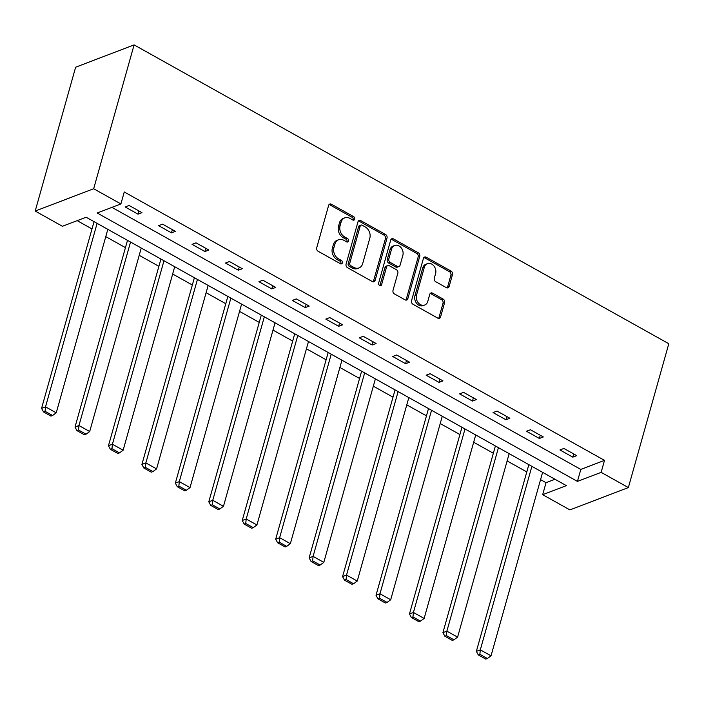 <?xml version="1.0" encoding="UTF-8"?>
<svg xmlns="http://www.w3.org/2000/svg" width="704" height="704" viewBox="0 0 704 704"><rect width="100%" height="100%" fill="white"/><g stroke="black" fill="none" stroke-linecap="round" stroke-linejoin="round"><path stroke-width="1.06" d="M354.763 219.182A1.892 1.487 69.1 0 0 353.76 216.718L331.399 204.222A2.693 2.121 69.1 0 0 329.771 204.054A2.693 2.121 69.1 0 0 328.627 205.392L316.721 247.755A2.693 2.121 69.1 0 0 318.164 251.284L340.525 263.78A1.892 1.487 69.1 0 0 341.449 260.489L338.562 258.87A8.633 6.802 69.1 0 1 333.942 247.57L334.937 244.042A8.633 6.802 69.1 0 1 338.589 239.747A8.633 6.802 69.1 0 1 343.79 240.275L346.676 241.894A1.892 1.487 69.1 0 0 347.609 238.603L344.714 236.984A8.633 6.802 69.1 0 1 340.094 225.685L341.088 222.156A8.633 6.802 69.1 0 1 344.74 217.862A8.633 6.802 69.1 0 1 349.941 218.39L352.827 220.009A1.892 1.487 69.1 0 0 354.763 219.182M353.056 220.114A1.892 1.487 69.1 0 0 352.176 217.316L329.815 204.82A2.693 2.121 69.1 0 0 329.067 204.565M340.754 263.886A1.892 1.487 69.1 0 0 339.874 261.087L336.978 259.468L338.562 258.87M346.905 242A1.892 1.487 69.1 0 0 346.025 239.202L343.13 237.582L344.714 236.984M446.371 287.672A2.693 2.121 69.1 0 0 447.99 287.839A2.693 2.121 69.1 0 0 449.134 286.493L452.478 274.613A2.693 2.121 69.1 0 0 451.035 271.084L426.202 257.206A2.693 2.121 69.1 0 0 424.582 257.039A2.693 2.121 69.1 0 0 423.438 258.377L411.532 300.74A2.693 2.121 69.1 0 0 412.975 304.269L437.809 318.146A2.693 2.121 69.1 0 0 439.428 318.314A2.693 2.121 69.1 0 0 440.572 316.967L444.602 302.614A2.693 2.121 69.1 0 0 443.159 299.086L432.538 293.146A2.693 2.121 69.1 0 0 430.91 292.978A2.693 2.121 69.1 0 0 429.766 294.325L427.768 301.444A7.216 5.685 69.1 0 1 424.714 305.034A7.216 5.685 69.1 0 1 418.282 302.826A7.216 5.685 69.1 0 1 416.513 295.152L424.345 267.265A7.216 5.685 69.1 0 1 427.407 263.666A7.216 5.685 69.1 0 1 433.831 265.874A7.216 5.685 69.1 0 1 435.609 273.557L434.298 278.203A2.693 2.121 69.1 0 0 435.741 281.732L446.371 287.672M111.936 207.381L580.809 469.418L604.507 460.372L601.137 472.358L628.364 487.573L668.8 343.728L134.094 44.889L75.636 67.214L35.2 211.059L62.427 226.283L86.134 217.228L566.377 485.628L542.67 494.683L569.906 509.898L628.364 487.573M604.507 460.372L124.265 191.972L120.894 203.958L93.667 188.742L134.094 44.889M387.033 238.031A2.693 2.121 69.1 0 0 385.59 234.502L360.756 220.625A2.693 2.121 69.1 0 0 359.128 220.458A2.693 2.121 69.1 0 0 357.984 221.804L346.078 264.158A2.693 2.121 69.1 0 0 347.521 267.687L372.354 281.565A2.693 2.121 69.1 0 0 373.982 281.732A2.693 2.121 69.1 0 0 375.126 280.394L387.033 238.031L385.449 238.638A2.693 2.121 69.1 0 0 384.006 235.11L359.172 221.232A2.693 2.121 69.1 0 0 358.424 220.968M393.474 238.911L418.308 252.789A2.693 2.121 69.1 0 1 419.751 256.318L407.845 298.681A2.693 2.121 69.1 0 1 406.701 300.027A2.693 2.121 69.1 0 1 405.082 299.86L394.451 293.92A2.693 2.121 69.1 0 1 393.008 290.391L397.839 273.214A2.693 2.121 69.1 0 0 396.396 269.676L389.347 265.742A2.693 2.121 69.1 0 0 387.719 265.575A2.693 2.121 69.1 0 0 386.584 266.913L381.55 284.803A1.892 1.487 69.1 0 1 378.611 283.158L390.711 240.09A2.693 2.121 69.1 0 1 391.855 238.744A2.693 2.121 69.1 0 1 393.474 238.911L391.899 239.518L416.733 253.396L418.308 252.789M125.154 206.958L138.01 214.148L141.962 212.643L129.105 205.454L125.154 206.958M158.594 225.65L171.459 232.839L175.41 231.334L162.545 224.145L158.594 225.65M192.042 244.341L204.908 251.53L208.859 250.026L195.994 242.836L192.042 244.341M225.491 263.032L238.348 270.222L242.299 268.717L229.434 261.527L225.491 263.032M258.931 281.732L271.797 288.913L275.748 287.408L262.882 280.218L258.931 281.732M292.38 300.423L305.246 307.613L309.197 306.099L296.331 298.91L292.38 300.423M325.82 319.114L338.686 326.304L342.637 324.79L329.771 317.601L325.82 319.114M359.269 337.806L372.134 344.995L376.086 343.482L363.22 336.292L359.269 337.806M392.718 356.497L405.583 363.686L409.526 362.182L396.669 354.992L392.718 356.497M426.158 375.188L439.023 382.378L442.974 380.873L430.109 373.683L426.158 375.188M459.606 393.879L472.472 401.069L476.423 399.564L463.558 392.374L459.606 393.879M493.055 412.57L505.912 419.76L509.863 418.255L497.006 411.066L493.055 412.57M526.495 431.262L539.361 438.451L543.312 436.946L530.446 429.757L526.495 431.262M559.944 449.962L572.81 457.151L576.761 455.638L563.895 448.448L559.944 449.962M77.176 220.651L92.004 228.941M105.767 236.632L125.444 247.632M139.216 255.323L158.893 266.323M172.665 274.014L192.342 285.014M206.105 292.706L225.782 303.706M239.554 311.397L259.23 322.397M272.994 330.097L292.679 341.088M306.442 348.788L326.119 359.779M339.891 367.479L359.568 378.479M373.331 386.17L393.017 397.17M406.78 404.862L426.457 415.862M440.229 423.553L459.906 434.553M473.669 442.244L493.346 453.244M507.118 460.935L526.794 471.935M540.566 479.626L546.04 482.698L554.998 479.274M546.04 482.698L542.67 494.683M120.894 203.958L97.187 213.004L577.438 481.404L601.137 472.358M93.667 188.742L35.2 211.059M580.809 469.418L577.438 481.404M138.01 214.148L138.917 210.936M171.459 232.839L172.366 229.627M204.908 251.53L205.806 248.318M238.348 270.222L239.254 267.01M271.797 288.913L272.703 285.71M305.246 307.613L306.143 304.401M338.686 326.304L339.592 323.092M372.134 344.995L373.032 341.783M405.583 363.686L406.481 360.474M439.023 382.378L439.93 379.166M472.472 401.069L473.37 397.857M505.912 419.76L506.818 416.548M539.361 438.451L540.267 435.239M572.81 457.151L573.707 453.939M344.74 217.862L343.165 218.46A8.633 6.802 69.1 0 0 339.504 222.763L341.088 222.156M343.13 237.582A8.633 6.802 69.1 0 1 338.51 226.292L339.504 222.763M338.589 239.747L337.014 240.346A8.633 6.802 69.1 0 0 333.353 244.649L334.937 244.042M336.978 259.468A8.633 6.802 69.1 0 1 332.358 248.178L333.353 244.649M373.111 281.829A2.693 2.121 69.1 0 0 373.542 280.993L385.449 238.638M362.146 225.21A1.892 1.487 69.1 0 0 360.21 226.037L349.756 263.217A1.892 1.487 69.1 0 0 350.768 265.69L353.813 267.397A8.633 6.802 69.1 0 0 359.014 267.925A8.633 6.802 69.1 0 0 362.666 263.63L369.811 238.216A8.633 6.802 69.1 0 0 365.191 226.917L362.146 225.21M361.002 225.095L359.427 225.702A1.892 1.487 69.1 0 0 358.626 226.644L360.21 226.037M359.014 267.925L357.43 268.532A8.633 6.802 69.1 0 1 352.238 267.995L349.184 266.288A1.892 1.487 69.1 0 1 348.172 263.824L358.626 226.644M405.838 300.115A2.693 2.121 69.1 0 0 406.27 299.279L418.176 256.925A2.693 2.121 69.1 0 0 416.733 253.396M387.719 265.575L386.144 266.174A2.693 2.121 69.1 0 0 385 267.52L379.975 285.402L381.55 284.803M402.846 255.385A7.216 5.685 69.1 0 0 401.078 247.702A7.216 5.685 69.1 0 0 394.645 245.502A7.216 5.685 69.1 0 0 391.591 249.093L388.828 258.914A2.693 2.121 69.1 0 0 390.271 262.442L397.32 266.385A2.693 2.121 69.1 0 0 398.948 266.552A2.693 2.121 69.1 0 0 400.092 265.206L402.846 255.385M394.645 245.502L393.07 246.101A7.216 5.685 69.1 0 0 390.007 249.691L391.591 249.093M398.948 266.552L397.364 267.15A2.693 2.121 69.1 0 1 395.745 266.992L388.696 263.05A2.693 2.121 69.1 0 1 387.253 259.521L390.007 249.691M391.899 239.518A2.693 2.121 69.1 0 0 391.142 239.254M427.407 263.666L425.823 264.273A7.216 5.685 69.1 0 0 422.77 267.863L424.345 267.265M424.714 305.034L423.13 305.633A7.216 5.685 69.1 0 1 416.706 303.433A7.216 5.685 69.1 0 1 414.929 295.75L422.77 267.863M438.557 318.402A2.693 2.121 69.1 0 0 438.988 317.574L443.027 303.213A2.693 2.121 69.1 0 0 441.584 299.684L430.954 293.744A2.693 2.121 69.1 0 0 430.197 293.489M447.128 287.927A2.693 2.121 69.1 0 0 447.559 287.1L450.894 275.211A2.693 2.121 69.1 0 0 449.451 271.682L424.618 257.805A2.693 2.121 69.1 0 0 423.87 257.55M94.046 221.654L41.571 408.355L45.522 406.842L97.099 223.362M107.818 229.354L56.241 412.834L52.571 415.501L45.065 411.312L43.49 411.91L50.987 416.108L52.571 415.501M45.065 411.312L45.522 406.842L56.241 412.834M43.49 411.91L41.571 408.355M127.494 240.346L75.02 427.046L78.962 425.533L130.539 242.053M141.258 248.046L89.69 431.526L86.02 434.201L78.514 430.003L76.93 430.61L84.436 434.799L86.02 434.201M78.514 430.003L78.962 425.533L89.69 431.526M76.93 430.61L75.02 427.046M160.943 259.037L108.46 445.738L112.411 444.224L163.988 260.744M174.706 266.737L123.13 450.217L119.46 452.892L111.962 448.694L110.378 449.302L117.885 453.49L119.46 452.892M111.962 448.694L112.411 444.224L123.13 450.217M110.378 449.302L108.46 445.738M194.383 277.728L141.909 464.429L145.86 462.924L197.437 279.435M208.155 285.428L156.578 468.908L152.909 471.583L145.402 467.386L143.827 467.993L151.325 472.182L152.909 471.583M145.402 467.386L145.86 462.924L156.578 468.908M143.827 467.993L141.909 464.429M227.832 296.428L175.358 483.12L179.3 481.615L230.877 298.126M241.595 304.119L190.027 487.599L186.358 490.274L178.851 486.077L177.267 486.684L184.774 490.873L186.358 490.274M178.851 486.077L179.3 481.615L190.027 487.599M177.267 486.684L175.358 483.12M261.281 315.119L208.798 501.811L212.749 500.306L264.326 316.818M275.044 322.81L223.467 506.299L219.798 508.966L212.3 504.768L210.716 505.375L218.222 509.573L219.798 508.966M212.3 504.768L212.749 500.306L223.467 506.299M210.716 505.375L208.798 501.811M294.721 333.81L242.246 520.502L246.198 518.998L297.774 335.509M308.493 341.502L256.916 524.99L253.246 527.657L245.74 523.468L244.165 524.066L251.662 528.264L253.246 527.657M245.74 523.468L246.198 518.998L256.916 524.99M244.165 524.066L242.246 520.502M328.17 352.502L275.686 539.194L279.638 537.689L331.214 354.2M341.933 360.193L290.356 543.682L286.695 546.348L279.189 542.159L277.605 542.758L285.111 546.955L286.695 546.348M279.189 542.159L279.638 537.689L290.356 543.682M277.605 542.758L275.686 539.194M361.61 371.193L309.135 557.894L313.086 556.38L364.663 372.9M375.382 378.884L323.805 562.373L320.135 565.039L312.629 560.85L311.054 561.449L318.56 565.646L320.135 565.039M312.629 560.85L313.086 556.38L323.805 562.373M311.054 561.449L309.135 557.894M395.058 389.884L342.584 576.585L346.535 575.071L398.103 391.591M408.83 397.584L357.254 581.064L353.584 583.739L346.078 579.542L344.502 580.14L352 584.338L353.584 583.739M346.078 579.542L346.535 575.071L357.254 581.064M344.502 580.14L342.584 576.585M428.507 408.575L376.024 595.276L379.975 593.762L431.552 410.282M442.27 416.275L390.694 599.755L387.024 602.43L379.526 598.233L377.942 598.84L385.449 603.029L387.024 602.43M379.526 598.233L379.975 593.762L390.694 599.755M377.942 598.84L376.024 595.276M461.947 427.266L409.473 613.967L413.424 612.454L465.001 428.974M475.719 434.966L424.142 618.446L420.473 621.122L412.966 616.924L411.391 617.531L418.898 621.72L420.473 621.122M412.966 616.924L413.424 612.454L424.142 618.446M411.391 617.531L409.473 613.967M495.396 445.966L442.922 632.658L446.873 631.154L498.441 447.665M509.168 453.658L457.591 637.138L453.922 639.813L446.415 635.615L444.831 636.222L452.338 640.411L453.922 639.813M446.415 635.615L446.873 631.154L457.591 637.138M444.831 636.222L442.922 632.658M528.845 464.658L476.362 651.35L480.313 649.845L531.89 466.356M542.608 472.349L491.031 655.829L487.362 658.504L479.864 654.306L478.28 654.914L485.786 659.111L487.362 658.504M479.864 654.306L480.313 649.845L491.031 655.829M478.28 654.914L476.362 651.35M352.176 217.316L353.76 216.718M339.874 261.087L341.449 260.489M346.025 239.202L347.609 238.603M338.51 226.292L340.094 225.685M332.358 248.178L333.942 247.57M329.815 204.82L331.399 204.222M373.542 280.993L375.126 280.394M359.172 221.232L360.756 220.625M384.006 235.11L385.59 234.502M348.172 263.824L349.756 263.217M349.184 266.288L350.768 265.69M352.238 267.995L353.813 267.397M418.176 256.925L419.751 256.318M406.27 299.279L407.845 298.681M385 267.52L386.584 266.913M387.253 259.521L388.828 258.914M388.696 263.05L390.271 262.442M395.745 266.992L397.32 266.385M414.929 295.75L416.513 295.152M430.954 293.744L432.538 293.146M441.584 299.684L443.159 299.086M443.027 303.213L444.602 302.614M438.988 317.574L440.572 316.967M424.618 257.805L426.202 257.206M449.451 271.682L451.035 271.084M450.894 275.211L452.478 274.613M447.559 287.1L449.134 286.493"/></g></svg>
